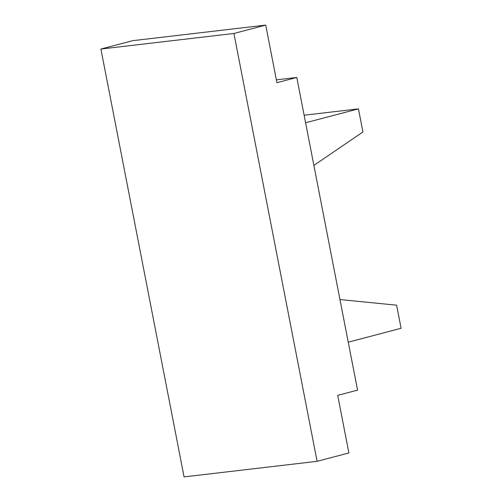 <?xml version="1.0" encoding="UTF-8"?>
<svg xmlns="http://www.w3.org/2000/svg" width="502" height="502" viewBox="0 0 502 502"><rect width="100%" height="100%" fill="white"/><g stroke="black" fill="none" stroke-linecap="round" stroke-linejoin="round"><path stroke-width="0.75" d="M100.902 49.039L184.071 476.9L317.088 461.325L233.919 33.471L265.721 25.1L132.704 40.675L100.902 49.039L233.919 33.471M265.721 25.1L276.916 82.698L296.789 77.465L276.364 79.856M296.789 77.465L357.568 390.136L337.695 395.363L348.89 452.961L317.088 461.325M313.888 165.409L362.94 131.963L358.447 108.865L305.599 122.77M358.447 108.865L304.13 115.222M348.25 342.188L401.098 328.277L396.611 305.185L339.961 299.55"/></g></svg>
